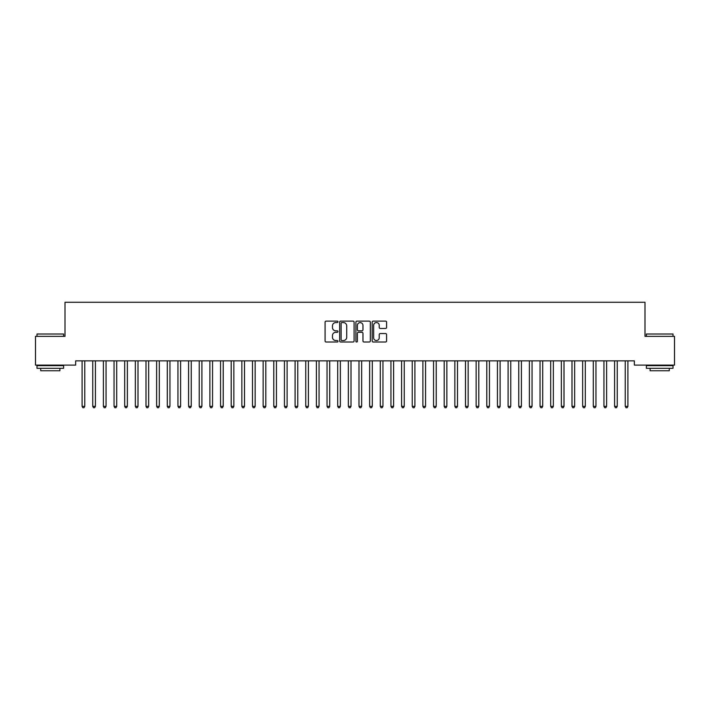 <?xml version="1.0" encoding="UTF-8"?>
<svg xmlns="http://www.w3.org/2000/svg" width="710" height="710" viewBox="0 0 710 710"><rect width="100%" height="100%" fill="white"/><g stroke="black" fill="none" stroke-linecap="round" stroke-linejoin="round"><path stroke-width="1.06" d="M337.96 321.834A0.728 0.728 0 0 0 337.232 321.106L326.121 321.106A1.047 1.047 0 0 0 325.073 322.154L325.073 340.969A1.047 1.047 0 0 0 326.121 342.016L337.232 342.016A0.728 0.728 0 0 0 337.96 341.279A0.728 0.728 0 0 0 337.232 340.552L335.794 340.552A3.346 3.346 0 0 1 332.449 337.206L332.449 335.635A3.346 3.346 0 0 1 335.794 332.289L337.232 332.289A0.728 0.728 0 0 0 337.96 331.561A0.728 0.728 0 0 0 337.232 330.825L335.794 330.825A3.346 3.346 0 0 1 332.449 327.479L332.449 325.917A3.346 3.346 0 0 1 335.794 322.571L337.232 322.571A0.728 0.728 0 0 0 337.96 321.834M385.548 328.473A1.047 1.047 0 0 0 386.595 327.434L386.595 322.154A1.047 1.047 0 0 0 385.548 321.106L373.211 321.106A1.047 1.047 0 0 0 372.173 322.154L372.173 340.969A1.047 1.047 0 0 0 373.211 342.016L385.548 342.016A1.047 1.047 0 0 0 386.595 340.969L386.595 334.587A1.047 1.047 0 0 0 385.548 333.549L380.276 333.549A1.047 1.047 0 0 0 379.229 334.587L379.229 337.756A2.796 2.796 0 0 1 376.433 340.552A2.796 2.796 0 0 1 373.637 337.756L373.637 325.366A2.796 2.796 0 0 1 376.433 322.571A2.796 2.796 0 0 1 379.229 325.366L379.229 327.434A1.047 1.047 0 0 0 380.276 328.473L385.548 328.473M634.349 360.849L75.65 360.849L75.65 365.109L35.5 365.109L35.5 336.354L65 336.354L65 302.274L645 302.274L645 336.354L674.5 336.354L674.5 365.109L634.349 365.109L634.349 360.849M354.086 322.154A1.047 1.047 0 0 0 353.039 321.106L340.702 321.106A1.047 1.047 0 0 0 339.655 322.154L339.655 340.969A1.047 1.047 0 0 0 340.702 342.016L353.039 342.016A1.047 1.047 0 0 0 354.086 340.969L354.086 322.154M356.961 321.106L369.298 321.106A1.047 1.047 0 0 1 370.345 322.154L370.345 340.969A1.047 1.047 0 0 1 369.298 342.016L364.017 342.016A1.047 1.047 0 0 1 362.97 340.969L362.97 333.336A1.047 1.047 0 0 0 361.923 332.289L358.426 332.289A1.047 1.047 0 0 0 357.378 333.336L357.378 341.279A0.728 0.728 0 0 1 356.651 342.016A0.728 0.728 0 0 1 355.914 341.279L355.914 322.154A1.047 1.047 0 0 1 356.961 321.106M341.856 322.571A0.728 0.728 0 0 0 341.12 323.298L341.12 339.815A0.728 0.728 0 0 0 341.856 340.552L343.374 340.552A3.346 3.346 0 0 0 346.72 337.206L346.72 325.917A3.346 3.346 0 0 0 343.374 322.571L341.856 322.571M362.97 325.42A2.796 2.796 0 0 0 360.174 322.624A2.796 2.796 0 0 0 357.378 325.42L357.378 329.786A1.047 1.047 0 0 0 358.426 330.825L361.923 330.825A1.047 1.047 0 0 0 362.97 329.786L362.97 325.42M82.014 360.999A1.065 1.065 -179.6 0 1 82.094 361.399A1.065 1.065 179.6 0 0 82.014 360.999L81.952 360.849M84.898 360.849L84.836 360.999A1.065 1.065 179.6 0 0 84.756 361.399L84.756 406.342L82.094 406.342L82.094 361.399M84.756 406.342L83.957 407.726L82.892 407.726L82.094 406.342M92.664 360.999A1.065 1.065 -179.6 0 1 92.744 361.399A1.065 1.065 179.6 0 0 92.664 360.999L92.602 360.849M103.314 360.999A1.065 1.065 -179.6 0 1 103.394 361.399A1.065 1.065 179.6 0 0 103.314 360.999L103.252 360.849M95.548 360.849L95.486 360.999A1.065 1.065 179.6 0 0 95.406 361.399L95.406 406.342L92.744 406.342L92.744 361.399M95.406 406.342L94.607 407.726L93.543 407.726L92.744 406.342M106.198 360.849L106.136 360.999A1.065 1.065 179.6 0 0 106.056 361.399L106.056 406.342L103.394 406.342L103.394 361.399M106.056 406.342L105.257 407.726L104.192 407.726L103.394 406.342M36.991 334.011L63.616 334.011L36.991 334.011L36.991 336.354M63.616 368.304L36.991 368.304L36.991 365.641L63.616 365.641L63.616 368.304M59.889 368.304L59.889 370.753L40.718 370.753L40.718 368.304M646.384 334.011L673.009 334.011L646.384 334.011L646.384 336.354M673.009 368.304L646.384 368.304L646.384 365.641L673.009 365.641L673.009 368.304M669.281 368.304L669.281 370.753L650.111 370.753L650.111 368.304M113.964 360.999A1.065 1.065 -179.6 0 1 114.044 361.399A1.065 1.065 179.6 0 0 113.964 360.999L113.902 360.849M124.614 360.999A1.065 1.065 -179.6 0 1 124.694 361.399A1.065 1.065 179.6 0 0 124.614 360.999L124.552 360.849M116.848 360.849L116.786 360.999A1.065 1.065 179.6 0 0 116.706 361.399L116.706 406.342L114.044 406.342L114.044 361.399M116.706 406.342L115.907 407.726L114.843 407.726L114.044 406.342M127.498 360.849L127.436 360.999A1.065 1.065 179.6 0 0 127.356 361.399L127.356 406.342L124.694 406.342L124.694 361.399M127.356 406.342L126.557 407.726L125.492 407.726L124.694 406.342M135.264 360.999A1.065 1.065 -179.6 0 1 135.344 361.399A1.065 1.065 179.6 0 0 135.264 360.999L135.202 360.849M138.148 360.849L138.086 360.999A1.065 1.065 179.6 0 0 138.006 361.399L138.006 406.342L135.344 406.342L135.344 361.399M138.006 406.342L137.207 407.726L136.142 407.726L135.344 406.342M145.914 360.999A1.065 1.065 -179.6 0 1 145.994 361.399A1.065 1.065 179.6 0 0 145.914 360.999L145.852 360.849M148.798 360.849L148.736 360.999A1.065 1.065 179.6 0 0 148.656 361.399L148.656 406.342L145.994 406.342L145.994 361.399M148.656 406.342L147.857 407.726L146.792 407.726L145.994 406.342M156.564 360.999A1.065 1.065 -179.6 0 1 156.644 361.399A1.065 1.065 179.6 0 0 156.564 360.999L156.502 360.849M159.448 360.849L159.386 360.999A1.065 1.065 179.6 0 0 159.306 361.399L159.306 406.342L156.644 406.342L156.644 361.399M159.306 406.342L158.507 407.726L157.442 407.726L156.644 406.342M167.214 360.999A1.065 1.065 -179.6 0 1 167.294 361.399A1.065 1.065 179.6 0 0 167.214 360.999L167.152 360.849M170.098 360.849L170.036 360.999A1.065 1.065 179.6 0 0 169.956 361.399L169.956 406.342L167.294 406.342L167.294 361.399M169.956 406.342L169.157 407.726L168.093 407.726L167.294 406.342M177.864 360.999A1.065 1.065 -179.6 0 1 177.944 361.399A1.065 1.065 179.6 0 0 177.864 360.999L177.802 360.849M180.748 360.849L180.686 360.999A1.065 1.065 179.6 0 0 180.606 361.399L180.606 406.342L177.944 406.342L177.944 361.399M180.606 406.342L179.807 407.726L178.743 407.726L177.944 406.342M188.514 360.999A1.065 1.065 -179.6 0 1 188.594 361.399A1.065 1.065 179.6 0 0 188.514 360.999L188.452 360.849M191.398 360.849L191.336 360.999A1.065 1.065 179.6 0 0 191.256 361.399L191.256 406.342L188.594 406.342L188.594 361.399M191.256 406.342L190.457 407.726L189.392 407.726L188.594 406.342M199.164 360.999A1.065 1.065 -179.6 0 1 199.244 361.399A1.065 1.065 179.6 0 0 199.164 360.999L199.102 360.849M202.048 360.849L201.986 360.999A1.065 1.065 179.6 0 0 201.906 361.399L201.906 406.342L199.244 406.342L199.244 361.399M201.906 406.342L201.107 407.726L200.042 407.726L199.244 406.342M209.814 360.999A1.065 1.065 -179.6 0 1 209.894 361.399A1.065 1.065 179.6 0 0 209.814 360.999L209.752 360.849M212.698 360.849L212.636 360.999A1.065 1.065 179.6 0 0 212.556 361.399L212.556 406.342L209.894 406.342L209.894 361.399M212.556 406.342L211.757 407.726L210.692 407.726L209.894 406.342M220.464 360.999A1.065 1.065 -179.6 0 1 220.544 361.399A1.065 1.065 179.6 0 0 220.464 360.999L220.402 360.849M223.348 360.849L223.286 360.999A1.065 1.065 179.6 0 0 223.206 361.399L223.206 406.342L220.544 406.342L220.544 361.399M223.206 406.342L222.407 407.726L221.343 407.726L220.544 406.342M231.114 360.999A1.065 1.065 -179.6 0 1 231.194 361.399A1.065 1.065 179.6 0 0 231.114 360.999L231.052 360.849M233.998 360.849L233.936 360.999A1.065 1.065 179.6 0 0 233.856 361.399L233.856 406.342L231.194 406.342L231.194 361.399M233.856 406.342L233.058 407.726L231.992 407.726L231.194 406.342M241.764 360.999A1.065 1.065 -179.6 0 1 241.844 361.399A1.065 1.065 179.6 0 0 241.764 360.999L241.702 360.849M244.648 360.849L244.586 360.999A1.065 1.065 179.6 0 0 244.506 361.399L244.506 406.342L241.844 406.342L241.844 361.399M244.506 406.342L243.708 407.726L242.642 407.726L241.844 406.342M252.414 360.999A1.065 1.065 -179.6 0 1 252.494 361.399A1.065 1.065 179.6 0 0 252.414 360.999L252.352 360.849M255.298 360.849L255.236 360.999A1.065 1.065 179.6 0 0 255.156 361.399L255.156 406.342L252.494 406.342L252.494 361.399M255.156 406.342L254.358 407.726L253.292 407.726L252.494 406.342M263.064 360.999A1.065 1.065 -179.6 0 1 263.144 361.399A1.065 1.065 179.6 0 0 263.064 360.999L263.002 360.849M265.948 360.849L265.886 360.999A1.065 1.065 179.6 0 0 265.806 361.399L265.806 406.342L263.144 406.342L263.144 361.399M265.806 406.342L265.007 407.726L263.942 407.726L263.144 406.342M273.714 360.999A1.065 1.065 -179.6 0 1 273.794 361.399A1.065 1.065 179.6 0 0 273.714 360.999L273.652 360.849M276.598 360.849L276.536 360.999A1.065 1.065 179.6 0 0 276.456 361.399L276.456 406.342L273.794 406.342L273.794 361.399M276.456 406.342L275.658 407.726L274.592 407.726L273.794 406.342M284.364 360.999A1.065 1.065 -179.6 0 1 284.444 361.399A1.065 1.065 179.6 0 0 284.364 360.999L284.302 360.849M287.248 360.849L287.186 360.999A1.065 1.065 179.6 0 0 287.106 361.399L287.106 406.342L284.444 406.342L284.444 361.399M287.106 406.342L286.308 407.726L285.242 407.726L284.444 406.342M295.014 360.999A1.065 1.065 -179.6 0 1 295.094 361.399A1.065 1.065 179.6 0 0 295.014 360.999L294.952 360.849M297.898 360.849L297.836 360.999A1.065 1.065 179.6 0 0 297.756 361.399L297.756 406.342L295.094 406.342L295.094 361.399M297.756 406.342L296.957 407.726L295.892 407.726L295.094 406.342M305.664 360.999A1.065 1.065 -179.6 0 1 305.744 361.399A1.065 1.065 179.6 0 0 305.664 360.999L305.602 360.849M308.548 360.849L308.486 360.999A1.065 1.065 179.6 0 0 308.406 361.399L308.406 406.342L305.744 406.342L305.744 361.399M308.406 406.342L307.608 407.726L306.542 407.726L305.744 406.342M316.314 360.999A1.065 1.065 -179.6 0 1 316.394 361.399A1.065 1.065 179.6 0 0 316.314 360.999L316.252 360.849M319.198 360.849L319.136 360.999A1.065 1.065 179.6 0 0 319.056 361.399L319.056 406.342L316.394 406.342L316.394 361.399M319.056 406.342L318.257 407.726L317.192 407.726L316.394 406.342M326.964 360.999A1.065 1.065 -179.6 0 1 327.044 361.399A1.065 1.065 179.6 0 0 326.964 360.999L326.902 360.849M329.848 360.849L329.786 360.999A1.065 1.065 179.6 0 0 329.706 361.399L329.706 406.342L327.044 406.342L327.044 361.399M329.706 406.342L328.908 407.726L327.842 407.726L327.044 406.342M337.614 360.999A1.065 1.065 -179.6 0 1 337.694 361.399A1.065 1.065 179.6 0 0 337.614 360.999L337.552 360.849M340.498 360.849L340.436 360.999A1.065 1.065 179.6 0 0 340.356 361.399L340.356 406.342L337.694 406.342L337.694 361.399M340.356 406.342L339.558 407.726L338.492 407.726L337.694 406.342M348.264 360.999A1.065 1.065 -179.6 0 1 348.344 361.399A1.065 1.065 179.6 0 0 348.264 360.999L348.202 360.849M351.148 360.849L351.086 360.999A1.065 1.065 179.6 0 0 351.006 361.399L351.006 406.342L348.344 406.342L348.344 361.399M351.006 406.342L350.207 407.726L349.142 407.726L348.344 406.342M358.914 360.999A1.065 1.065 -179.6 0 1 358.994 361.399A1.065 1.065 179.6 0 0 358.914 360.999L358.852 360.849M361.798 360.849L361.736 360.999A1.065 1.065 179.6 0 0 361.656 361.399L361.656 406.342L358.994 406.342L358.994 361.399M361.656 406.342L360.858 407.726L359.792 407.726L358.994 406.342M369.564 360.999A1.065 1.065 -179.6 0 1 369.644 361.399A1.065 1.065 179.6 0 0 369.564 360.999L369.502 360.849M372.448 360.849L372.386 360.999A1.065 1.065 179.6 0 0 372.306 361.399L372.306 406.342L369.644 406.342L369.644 361.399M372.306 406.342L371.507 407.726L370.442 407.726L369.644 406.342M380.214 360.999A1.065 1.065 -179.6 0 1 380.294 361.399A1.065 1.065 179.6 0 0 380.214 360.999L380.152 360.849M383.098 360.849L383.036 360.999A1.065 1.065 179.6 0 0 382.956 361.399L382.956 406.342L380.294 406.342L380.294 361.399M382.956 406.342L382.158 407.726L381.092 407.726L380.294 406.342M390.864 360.999A1.065 1.065 -179.6 0 1 390.944 361.399A1.065 1.065 179.6 0 0 390.864 360.999L390.802 360.849M393.748 360.849L393.686 360.999A1.065 1.065 179.6 0 0 393.606 361.399L393.606 406.342L390.944 406.342L390.944 361.399M393.606 406.342L392.808 407.726L391.742 407.726L390.944 406.342M401.514 360.999A1.065 1.065 -179.6 0 1 401.594 361.399A1.065 1.065 179.6 0 0 401.514 360.999L401.452 360.849M404.398 360.849L404.336 360.999A1.065 1.065 179.6 0 0 404.256 361.399L404.256 406.342L401.594 406.342L401.594 361.399M404.256 406.342L403.457 407.726L402.392 407.726L401.594 406.342M412.164 360.999A1.065 1.065 -179.6 0 1 412.244 361.399A1.065 1.065 179.6 0 0 412.164 360.999L412.102 360.849M415.048 360.849L414.986 360.999A1.065 1.065 179.6 0 0 414.906 361.399L414.906 406.342L412.244 406.342L412.244 361.399M414.906 406.342L414.108 407.726L413.042 407.726L412.244 406.342M422.814 360.999A1.065 1.065 -179.6 0 1 422.894 361.399A1.065 1.065 179.6 0 0 422.814 360.999L422.752 360.849M425.698 360.849L425.636 360.999A1.065 1.065 179.6 0 0 425.556 361.399L425.556 406.342L422.894 406.342L422.894 361.399M425.556 406.342L424.757 407.726L423.692 407.726L422.894 406.342M433.464 360.999A1.065 1.065 -179.6 0 1 433.544 361.399A1.065 1.065 179.6 0 0 433.464 360.999L433.402 360.849M436.348 360.849L436.286 360.999A1.065 1.065 179.6 0 0 436.206 361.399L436.206 406.342L433.544 406.342L433.544 361.399M436.206 406.342L435.407 407.726L434.342 407.726L433.544 406.342M444.114 360.999A1.065 1.065 -179.6 0 1 444.194 361.399A1.065 1.065 179.6 0 0 444.114 360.999L444.052 360.849M446.998 360.849L446.936 360.999A1.065 1.065 179.6 0 0 446.856 361.399L446.856 406.342L444.194 406.342L444.194 361.399M446.856 406.342L446.058 407.726L444.992 407.726L444.194 406.342M454.764 360.999A1.065 1.065 -179.6 0 1 454.844 361.399A1.065 1.065 179.6 0 0 454.764 360.999L454.702 360.849M457.648 360.849L457.586 360.999A1.065 1.065 179.6 0 0 457.506 361.399L457.506 406.342L454.844 406.342L454.844 361.399M457.506 406.342L456.707 407.726L455.642 407.726L454.844 406.342M465.414 360.999A1.065 1.065 -179.6 0 1 465.494 361.399A1.065 1.065 179.6 0 0 465.414 360.999L465.352 360.849M468.298 360.849L468.236 360.999A1.065 1.065 179.6 0 0 468.156 361.399L468.156 406.342L465.494 406.342L465.494 361.399M468.156 406.342L467.358 407.726L466.292 407.726L465.494 406.342M476.064 360.999A1.065 1.065 -179.6 0 1 476.144 361.399A1.065 1.065 179.6 0 0 476.064 360.999L476.002 360.849M478.948 360.849L478.886 360.999A1.065 1.065 179.6 0 0 478.806 361.399L478.806 406.342L476.144 406.342L476.144 361.399M478.806 406.342L478.007 407.726L476.942 407.726L476.144 406.342M486.714 360.999A1.065 1.065 -179.6 0 1 486.794 361.399A1.065 1.065 179.6 0 0 486.714 360.999L486.652 360.849M489.598 360.849L489.536 360.999A1.065 1.065 179.6 0 0 489.456 361.399L489.456 406.342L486.794 406.342L486.794 361.399M489.456 406.342L488.657 407.726L487.592 407.726L486.794 406.342M497.364 360.999A1.065 1.065 -179.6 0 1 497.444 361.399A1.065 1.065 179.6 0 0 497.364 360.999L497.302 360.849M500.248 360.849L500.186 360.999A1.065 1.065 179.6 0 0 500.106 361.399L500.106 406.342L497.444 406.342L497.444 361.399M500.106 406.342L499.308 407.726L498.242 407.726L497.444 406.342M508.014 360.999A1.065 1.065 -179.6 0 1 508.094 361.399A1.065 1.065 179.6 0 0 508.014 360.999L507.952 360.849M510.898 360.849L510.836 360.999A1.065 1.065 179.6 0 0 510.756 361.399L510.756 406.342L508.094 406.342L508.094 361.399M510.756 406.342L509.957 407.726L508.892 407.726L508.094 406.342M518.664 360.999A1.065 1.065 -179.6 0 1 518.744 361.399A1.065 1.065 179.6 0 0 518.664 360.999L518.602 360.849M521.548 360.849L521.486 360.999A1.065 1.065 179.6 0 0 521.406 361.399L521.406 406.342L518.744 406.342L518.744 361.399M521.406 406.342L520.607 407.726L519.542 407.726L518.744 406.342M529.314 360.999A1.065 1.065 -179.6 0 1 529.394 361.399A1.065 1.065 179.6 0 0 529.314 360.999L529.252 360.849M532.198 360.849L532.136 360.999A1.065 1.065 179.6 0 0 532.056 361.399L532.056 406.342L529.394 406.342L529.394 361.399M532.056 406.342L531.258 407.726L530.192 407.726L529.394 406.342M539.964 360.999A1.065 1.065 -179.6 0 1 540.044 361.399A1.065 1.065 179.6 0 0 539.964 360.999L539.902 360.849M542.848 360.849L542.786 360.999A1.065 1.065 179.6 0 0 542.706 361.399L542.706 406.342L540.044 406.342L540.044 361.399M542.706 406.342L541.908 407.726L540.842 407.726L540.044 406.342M550.614 360.999A1.065 1.065 -179.6 0 1 550.694 361.399A1.065 1.065 179.6 0 0 550.614 360.999L550.552 360.849M553.498 360.849L553.436 360.999A1.065 1.065 179.6 0 0 553.356 361.399L553.356 406.342L550.694 406.342L550.694 361.399M553.356 406.342L552.558 407.726L551.492 407.726L550.694 406.342M561.264 360.999A1.065 1.065 -179.6 0 1 561.344 361.399A1.065 1.065 179.6 0 0 561.264 360.999L561.202 360.849M564.148 360.849L564.086 360.999A1.065 1.065 179.6 0 0 564.006 361.399L564.006 406.342L561.344 406.342L561.344 361.399M564.006 406.342L563.207 407.726L562.142 407.726L561.344 406.342M571.914 360.999A1.065 1.065 -179.6 0 1 571.994 361.399A1.065 1.065 179.6 0 0 571.914 360.999L571.852 360.849M574.798 360.849L574.736 360.999A1.065 1.065 179.6 0 0 574.656 361.399L574.656 406.342L571.994 406.342L571.994 361.399M574.656 406.342L573.857 407.726L572.792 407.726L571.994 406.342M582.564 360.999A1.065 1.065 -179.6 0 1 582.644 361.399A1.065 1.065 179.6 0 0 582.564 360.999L582.502 360.849M585.448 360.849L585.386 360.999A1.065 1.065 179.6 0 0 585.306 361.399L585.306 406.342L582.644 406.342L582.644 361.399M585.306 406.342L584.507 407.726L583.442 407.726L582.644 406.342M593.214 360.999A1.065 1.065 -179.6 0 1 593.294 361.399A1.065 1.065 179.6 0 0 593.214 360.999L593.152 360.849M596.098 360.849L596.036 360.999A1.065 1.065 179.6 0 0 595.956 361.399L595.956 406.342L593.294 406.342L593.294 361.399M595.956 406.342L595.158 407.726L594.092 407.726L593.294 406.342M603.864 360.999A1.065 1.065 -179.6 0 1 603.944 361.399A1.065 1.065 179.6 0 0 603.864 360.999L603.802 360.849M606.748 360.849L606.686 360.999A1.065 1.065 179.6 0 0 606.606 361.399L606.606 406.342L603.944 406.342L603.944 361.399M606.606 406.342L605.808 407.726L604.742 407.726L603.944 406.342M614.514 360.999A1.065 1.065 -179.6 0 1 614.594 361.399A1.065 1.065 179.6 0 0 614.514 360.999L614.452 360.849M617.398 360.849L617.336 360.999A1.065 1.065 179.6 0 0 617.256 361.399L617.256 406.342L614.594 406.342L614.594 361.399M617.256 406.342L616.457 407.726L615.392 407.726L614.594 406.342M625.164 360.999A1.065 1.065 -179.6 0 1 625.244 361.399A1.065 1.065 179.6 0 0 625.164 360.999L625.102 360.849M628.048 360.849L627.986 360.999A1.065 1.065 179.6 0 0 627.906 361.399L627.906 406.342L625.244 406.342L625.244 361.399M627.906 406.342L627.107 407.726L626.042 407.726L625.244 406.342M63.616 336.354L63.616 334.011M57.545 365.641L57.545 365.109M43.062 365.641L43.062 365.109M673.009 336.354L673.009 334.011M666.938 365.641L666.938 365.109M652.454 365.641L652.454 365.109"/></g></svg>
